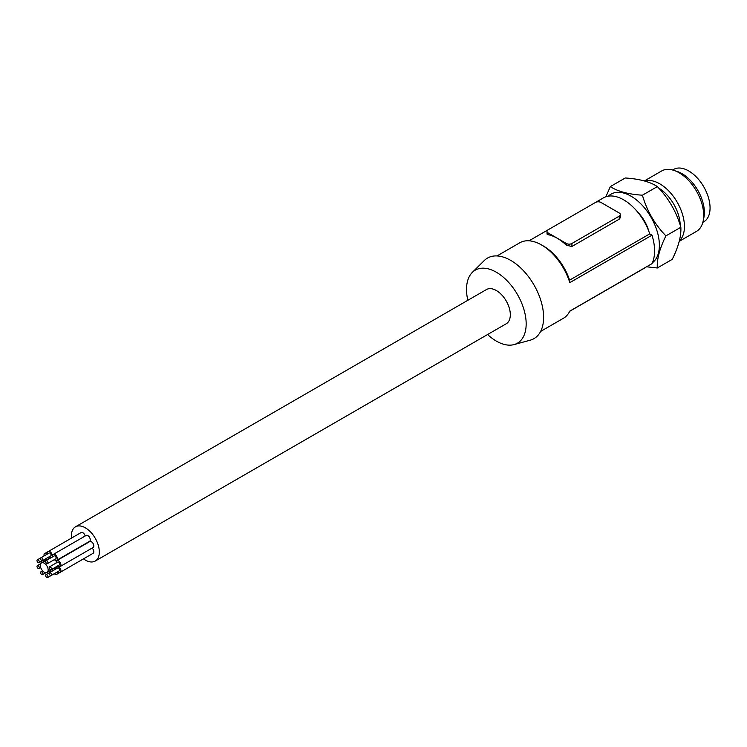 <?xml version="1.0" encoding="UTF-8"?>
<svg xmlns="http://www.w3.org/2000/svg" width="747" height="747" viewBox="0 0 747 747"><rect width="100%" height="100%" fill="white"/><g stroke="black" fill="none" stroke-linecap="round" stroke-linejoin="round"><path stroke-width="1.12" d="M467.837 300.303A42.177 24.352 60 0 1 466.52 289.444A42.177 24.352 60 0 1 472.328 272.384L484.252 260.563A46.501 26.845 60 0 1 520.986 268.21A46.501 26.845 60 0 1 543.611 317.335A46.501 26.845 60 0 1 530.221 340.184L514.02 344.6A42.177 24.352 60 0 1 487.595 334.535M675.587 171.007A31.673 18.292 60 0 1 681.974 173.621A31.673 18.292 60 0 1 703.441 219.254M679.238 241.337L696.465 231.393A34.876 20.132 -120 0 0 701.807 203.445A34.876 20.132 -120 0 0 679.023 172.716A34.876 20.132 -120 0 0 672.645 169.999A34.876 20.132 -120 0 0 661.59 170.988L644.372 180.933M472.328 272.384A42.177 24.352 60 0 1 505.644 279.313A42.177 24.352 60 0 1 526.168 323.881A42.177 24.352 60 0 1 514.02 344.6M644.773 181.045A34.876 20.132 60 0 1 653.401 181.11A34.876 20.132 60 0 1 659.778 183.827A34.876 20.132 60 0 1 681.899 212.475A34.876 20.132 60 0 1 679.34 240.926M83.487 558.868A19.758 11.41 -120 0 0 85.345 560.082A19.758 11.41 -120 0 0 95.224 561.062L506.223 323.778A19.758 11.41 -120 0 0 509.249 307.941A19.758 11.41 -120 0 0 496.344 290.527A19.758 11.41 -120 0 0 486.465 289.547L75.466 526.831A19.758 11.41 -120 0 0 71.497 538.092M672.608 169.989L673.579 169.438A30.225 17.452 60 0 1 688.687 170.932A30.225 17.452 60 0 1 708.436 197.563A30.225 17.452 60 0 1 703.805 221.784L702.834 222.345M645.501 267.398A40.683 23.493 60 0 1 644.091 268.341L569.718 311.275M529.035 240.805L603.408 197.871A40.683 23.493 60 0 1 649.75 233.876L652 235.174A43.597 25.165 60 0 1 654.577 250.899A43.597 25.165 60 0 1 652 263.654L569.802 311.107A43.597 25.165 60 0 1 563.35 318.315L540.613 331.435M497.026 255.932L519.753 242.803A43.597 25.165 60 0 1 541.556 244.969A43.597 25.165 60 0 1 569.802 282.637L569.597 280.144L649.75 233.876M569.802 282.637L652 235.174M619.207 219.179L620.29 217.741L620.346 214.576A3.903 2.25 -0 0 0 619.207 212.979L600.98 202.456A3.903 2.25 180 0 0 595.462 202.456L548.158 229.768A3.903 2.25 -0 0 0 547.009 231.365A3.903 2.25 -0 0 0 548.158 232.961L566.375 243.485L566.375 245.24L571.903 246.491L619.207 219.179L619.207 216.172A3.903 2.25 -0 0 0 620.346 214.576M547.009 231.365L547.037 234.11L548.158 234.717A40.683 23.493 60 0 1 566.375 245.24M541.556 244.969L543.611 246.155A40.683 23.493 60 0 1 569.597 280.144M619.207 216.172L571.903 243.485A3.903 2.25 180 0 1 566.375 243.485M608.338 196.153A40.105 23.157 60 0 1 636.397 199.869A40.105 23.157 60 0 1 658.406 236.248A40.105 23.157 60 0 1 652.411 262.748M637.714 212.111A27.032 15.603 60 0 1 648.91 231.505M642.411 195.2L657.351 186.582C668.556 198.188 676.39 211.756 680.844 227.265L665.904 235.884C654.699 224.277 646.865 210.71 642.411 195.2C628.339 194.285 617.648 191.419 610.327 186.601L605.882 196.75M680.844 227.265C681.348 236.015 678.481 246.706 672.244 259.358L657.304 267.977C656.8 259.228 659.666 248.536 665.904 235.884M657.351 186.582C650.03 181.764 639.339 178.897 625.258 177.982L610.327 186.601M646.557 266.791L657.304 267.977M95.224 561.062A19.758 11.41 -120 0 0 98.259 545.226A19.758 11.41 -120 0 0 85.345 527.812A19.758 11.41 -120 0 0 75.466 526.831M57.874 565.815A3.399 1.961 -120 0 0 58.537 566.31A3.399 1.961 -120 0 0 60.236 566.478L93.123 547.495A3.399 1.961 -120 0 0 93.646 544.768A3.399 1.961 -120 0 0 91.423 541.771A3.399 1.961 -120 0 0 89.724 541.603L56.837 560.586A3.399 1.961 -120 0 0 56.23 562.977M54.316 559.652A3.399 1.961 -120 0 0 54.979 560.147A3.399 1.961 -120 0 0 56.679 560.315L89.565 541.332A3.399 1.961 -120 0 0 90.079 538.606A3.399 1.961 -120 0 0 87.866 535.608A3.399 1.961 -120 0 0 86.157 535.44L53.28 554.423A3.399 1.961 -120 0 0 52.673 556.804M57.874 571.623A3.399 1.961 -120 0 0 58.537 572.118A3.399 1.961 -120 0 0 60.236 572.286L93.123 553.303A3.399 1.961 -120 0 0 92.096 548.083M54.316 573.677A3.399 1.961 -120 0 0 54.979 574.172A3.399 1.961 -120 0 0 56.679 574.34L89.565 555.357A3.399 1.961 -120 0 0 89.575 555.357M85.139 536.029A3.399 1.961 -120 0 0 82.833 532.704A3.399 1.961 -120 0 0 81.124 532.536L48.247 551.519A3.399 1.961 -120 0 0 47.64 553.901M60.236 566.478A3.399 1.961 -120 0 0 60.759 563.752A3.399 1.961 -120 0 0 58.537 560.754A3.399 1.961 -120 0 0 56.837 560.586M51.141 569.7L59.358 564.956A1.643 0.943 -120 0 0 59.611 563.64A1.643 0.943 -120 0 0 58.537 562.192A1.643 0.943 -120 0 0 57.724 562.108L49.498 566.861A1.643 0.943 -120 0 0 49.246 568.168A1.643 0.943 -120 0 0 50.32 569.616A1.643 0.943 -120 0 0 51.141 569.7A1.643 0.943 -120 0 0 51.394 568.383A1.643 0.943 -120 0 0 50.32 566.936A1.643 0.943 -120 0 0 49.498 566.861M56.679 560.315A3.399 1.961 -120 0 0 57.202 557.589A3.399 1.961 -120 0 0 54.979 554.591A3.399 1.961 -120 0 0 53.28 554.423M47.584 563.537L55.801 558.784A1.643 0.943 -120 0 0 56.053 557.477A1.643 0.943 -120 0 0 54.979 556.029A1.643 0.943 -120 0 0 54.157 555.945L45.941 560.698A1.643 0.943 -120 0 0 45.688 562.005A1.643 0.943 -120 0 0 46.762 563.453A1.643 0.943 -120 0 0 47.584 563.537A1.643 0.943 -120 0 0 47.836 562.22A1.643 0.943 -120 0 0 46.762 560.773A1.643 0.943 -120 0 0 45.941 560.698M60.236 572.286A3.399 1.961 -120 0 0 60.759 569.569A3.399 1.961 -120 0 0 58.537 566.571A3.399 1.961 -120 0 0 56.949 566.347M56.735 566.469A3.399 1.961 -120 0 0 56.23 568.784M51.141 575.507L59.358 570.764A1.643 0.943 -120 0 0 59.611 569.447A1.643 0.943 -120 0 0 58.537 568.009A1.643 0.943 -120 0 0 57.724 567.925L49.498 572.669A1.643 0.943 -120 0 0 49.246 573.985A1.643 0.943 -120 0 0 50.32 575.433A1.643 0.943 -120 0 0 51.141 575.507A1.643 0.943 -120 0 0 51.394 574.2A1.643 0.943 -120 0 0 50.32 572.753A1.643 0.943 -120 0 0 49.498 572.669L45.941 574.723A1.643 0.943 -120 0 0 45.688 576.04A1.643 0.943 -120 0 0 46.762 577.487A1.643 0.943 -120 0 0 47.584 577.562A1.643 0.943 -120 0 0 47.836 576.254A1.643 0.943 -120 0 0 46.762 574.807A1.643 0.943 -120 0 0 45.941 574.723M46.8 559.83A3.399 1.961 -120 0 0 46.389 559.55A3.399 1.961 -120 0 0 44.801 559.326M44.587 559.456A3.399 1.961 -120 0 0 44.017 561.427M38.172 565.74A1.643 0.943 -120 0 0 37.35 565.656A1.643 0.943 -120 0 0 37.098 566.973A1.643 0.943 -120 0 0 38.172 568.411A1.643 0.943 -120 0 0 38.993 568.495A1.643 0.943 -120 0 0 39.246 567.178A1.643 0.943 -120 0 0 38.172 565.74M44.241 563.173A5.518 3.184 -120 0 0 41.487 562.893A5.518 3.184 -120 0 0 40.637 567.318A5.518 3.184 -120 0 0 44.241 572.183A5.518 3.184 -120 0 0 47.005 572.454A5.518 3.184 -120 0 0 47.855 568.037A5.518 3.184 -120 0 0 44.241 563.173M55.651 569.121A3.399 1.961 -120 0 0 54.979 568.626A3.399 1.961 -120 0 0 54.176 568.318M52.72 569.158A3.399 1.961 -120 0 0 52.673 570.839M56.679 574.34A3.399 1.961 -120 0 0 57.295 571.959M55.801 572.818A1.643 0.943 -120 0 0 55.81 572.818L47.584 577.562M49.545 570.997A3.399 1.961 -120 0 0 49.946 571.268A3.399 1.961 -120 0 0 51.534 571.492M51.758 571.371A3.399 1.961 -120 0 0 52.318 569.391M41.729 571.903A1.643 0.943 -120 0 0 40.908 571.819A1.643 0.943 -120 0 0 40.655 573.136A1.643 0.943 -120 0 0 41.729 574.574A1.643 0.943 -120 0 0 42.551 574.658A1.643 0.943 -120 0 0 42.803 573.341A1.643 0.943 -120 0 0 41.729 571.903M47.061 554.237A3.399 1.961 -120 0 0 46.389 553.742A3.399 1.961 -120 0 0 44.689 553.574A3.399 1.961 -120 0 0 44.082 555.955M45.716 558.793A3.399 1.961 -120 0 0 46.389 559.298A3.399 1.961 -120 0 0 47.192 559.596M48.658 558.756A3.399 1.961 -120 0 0 48.695 557.075M47.21 557.934A1.643 0.943 -120 0 0 47.22 557.934L38.993 562.687A1.643 0.943 -120 0 0 39.246 561.37A1.643 0.943 -120 0 0 38.172 559.923A1.643 0.943 -120 0 0 37.35 559.839A1.643 0.943 -120 0 0 37.098 561.156A1.643 0.943 -120 0 0 38.172 562.603A1.643 0.943 -120 0 0 38.993 562.687M51.758 557.337A3.399 1.961 -120 0 0 52.141 554.582A3.399 1.961 -120 0 0 49.946 551.688A3.399 1.961 -120 0 0 48.247 551.519L44.689 553.574M49.283 556.739A3.399 1.961 -120 0 0 49.946 557.243A3.399 1.961 -120 0 0 51.534 557.467M42.551 560.633L50.768 555.88A1.643 0.943 -120 0 0 51.02 554.573A1.643 0.943 -120 0 0 49.946 553.125A1.643 0.943 -120 0 0 49.125 553.041L40.908 557.785A1.643 0.943 -120 0 0 40.655 559.101A1.643 0.943 -120 0 0 41.729 560.549A1.643 0.943 -120 0 0 42.551 560.633A1.643 0.943 -120 0 0 42.803 559.316A1.643 0.943 -120 0 0 41.729 557.869A1.643 0.943 -120 0 0 40.908 557.785L37.35 559.839M658.789 188.123A31.094 17.956 60 0 1 680.218 225.249M571.903 243.485L571.903 246.491M548.158 234.717L548.158 232.961M40.712 563.714L37.35 565.656M50.749 557.542L41.487 562.893M42.616 570.829L40.908 571.819M40.693 567.505L38.993 568.495M56.277 567.104L47.005 572.454M45.912 572.716L42.551 574.658"/></g></svg>

